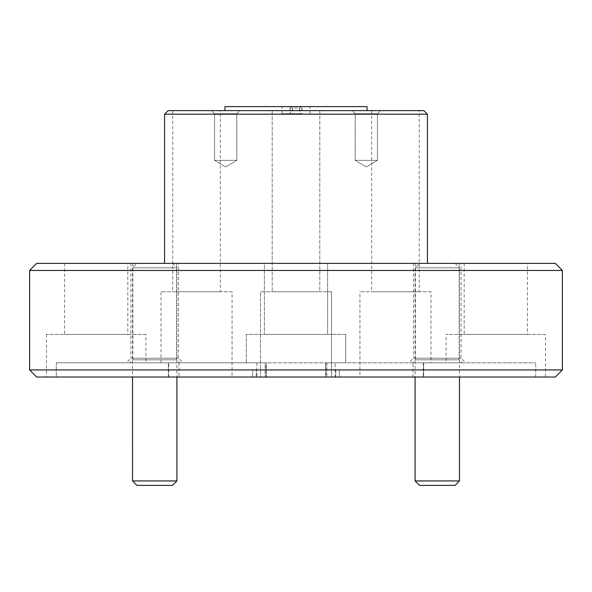 <?xml version="1.0" encoding="UTF-8"?>
<svg xmlns="http://www.w3.org/2000/svg" width="592" height="592" viewBox="0 0 592 592"><rect width="100%" height="100%" fill="white"/><g stroke="black" fill="none" stroke-linecap="round" stroke-linejoin="round"><path stroke-width="0.44" stroke-dasharray="2.96 2.22" d="M136.959 263.373L172.479 263.373L136.959 263.373L132.519 267.813L176.919 267.813L132.527 267.813L132.519 377.037M176.919 480.933L132.527 480.933M136.959 485.373L172.479 485.373M419.521 263.373L455.041 263.373L419.521 263.373L415.081 267.813L459.481 267.813L415.081 267.813L415.081 377.037M459.473 480.933L415.081 480.933M419.521 485.373L455.041 485.373M299.537 108.025L299.537 113.731L292.241 113.731L292.241 108.025L299.537 108.025L300.995 106.627L290.776 106.627L292.241 108.025M300.196 106.627L282.014 106.627L300.196 106.627M300.196 113.731L282.014 113.731L300.196 113.731M296 110.637L367.04 110.637L296 110.637M367.04 106.627L224.96 106.627M355.23 113.745L352.122 110.637L380.538 110.637L352.122 110.637L380.538 110.637L352.122 110.637L355.23 113.745L377.43 113.745L380.538 110.637L377.43 113.745L355.23 113.745L377.43 113.745L355.23 113.745L355.23 160.365L355.23 113.745M214.57 113.745L211.462 110.637L239.878 110.637L211.462 110.637L239.878 110.637L211.462 110.637L214.57 113.745L236.77 113.745L239.878 110.637L236.77 113.745L214.57 113.745L236.77 113.745L214.57 113.745L214.57 160.365L214.57 113.745M220.342 110.637L172.746 110.637L220.342 110.637L220.342 291.789L172.746 291.789L220.342 291.789M172.746 110.637L172.746 291.789M319.798 110.637L319.798 291.789L272.202 291.789L319.798 291.789L272.202 291.789L319.798 291.789L319.798 110.637L272.202 110.637L272.202 291.789L272.202 110.637L319.798 110.637M419.254 110.637L371.658 110.637L419.254 110.637L419.254 291.789L371.658 291.789L419.254 291.789M371.658 110.637L371.658 291.789M377.43 160.365L377.43 113.745L377.43 160.365L355.23 160.365L377.43 160.365L355.23 160.365L377.43 160.365L366.33 167.033L355.23 160.365L366.33 167.033L377.43 160.365M236.77 160.365L236.77 113.745L236.77 160.365L214.57 160.365L236.77 160.365L214.57 160.365L236.77 160.365L225.67 167.033L214.57 160.365L225.67 167.033L236.77 160.365M164.576 263.373L427.424 263.373L164.576 263.373M232.064 291.789L161.024 291.789L232.064 291.789L232.064 377.037L178.984 377.037L232.064 377.037M161.024 362.829L178.984 362.829L161.024 362.829L161.024 291.789M331.52 291.789L331.52 377.037L260.48 377.037L331.52 377.037L326.873 377.037L331.52 377.037L331.52 291.789L260.48 291.789L260.48 377.037L266.052 377.037L260.48 377.037L260.48 291.789L331.52 291.789M430.976 291.789L359.936 291.789L430.976 291.789L430.976 362.829L413.016 362.829L430.976 362.829M359.936 377.037L423.635 377.037L359.936 377.037L359.936 291.789M265.127 362.829L168.683 362.829L266.052 362.829L266.052 377.037L256.861 377.037L266.052 377.037L266.052 362.829L265.127 362.829L265.127 377.037L265.127 362.829M461.079 263.373L413.482 263.373L461.079 263.373L461.079 358.212L465.697 362.829L408.865 362.829L465.697 362.829M413.482 263.373L413.482 358.212L461.079 358.212L413.482 358.212L408.865 362.829M178.518 263.373L130.921 263.373L178.518 263.373L178.518 358.212L183.135 362.829L126.303 362.829L183.135 362.829M130.921 263.373L130.921 358.212L178.518 358.212L130.921 358.212L126.303 362.829M176.564 263.373L132.874 263.373L176.564 263.373L176.564 359.81L179.583 362.829L129.855 362.829L179.583 362.829M132.874 263.373L132.874 359.81L176.564 359.81L132.874 359.81L129.855 362.829M459.126 263.373L415.436 263.373L459.126 263.373L459.126 359.81L462.145 362.829L412.417 362.829L462.145 362.829M415.436 263.373L415.436 359.81L459.126 359.81L415.436 359.81L412.417 362.829M327.613 263.373L327.613 334.413L264.387 334.413L327.613 334.413L264.387 334.413L327.613 334.413L327.613 263.373L264.387 263.373L264.387 334.413L264.387 263.373L327.613 263.373M527.413 263.373L464.187 263.373L527.413 263.373L527.413 334.413L464.187 334.413L527.413 334.413M464.187 263.373L464.187 334.413M127.813 263.373L64.587 263.373L127.813 263.373L127.813 334.413L64.587 334.413L127.813 334.413M64.587 263.373L64.587 334.413M168.365 377.037L256.861 377.037L168.365 377.037L168.365 362.829L168.365 377.037L178.984 377.037L168.365 377.037M423.635 362.829L325.948 362.829L423.635 362.829L423.635 377.037L423.635 362.829L413.016 362.829L423.635 362.829M325.948 377.037L423.317 377.037L325.948 377.037L325.948 362.829L325.948 377.037L326.873 377.037L325.948 377.037M345.728 334.413L345.728 362.829L246.272 362.829L345.728 362.829L325.674 362.829L345.728 362.829L345.728 334.413L246.272 334.413L246.272 362.829L266.326 362.829L266.326 377.037L325.674 377.037L266.326 377.037L266.326 362.829L56.292 362.829L145.928 362.829L56.292 362.829L56.292 377.037L266.326 377.037L46.472 377.037L56.292 377.037L56.292 362.829L266.326 362.829L246.272 362.829L246.272 334.413L345.728 334.413M145.928 334.413L46.472 334.413L145.928 334.413L145.928 362.829M46.472 334.413L46.472 377.037M325.674 362.829L325.674 377.037L545.528 377.037L535.708 377.037L535.708 362.829L535.708 377.037L325.674 377.037L325.674 362.829L535.708 362.829L325.674 362.829M545.528 334.413L446.072 334.413L545.528 334.413L545.528 377.037M446.072 362.829L535.708 362.829L446.072 362.829L446.072 334.413M252.666 369.933L256.218 369.933L252.666 369.933L252.666 377.037L256.218 377.037L252.666 377.037L252.666 369.933M335.782 369.933L256.218 369.933L339.334 369.933L335.782 369.933L335.782 377.037L339.334 377.037L339.334 369.933L339.334 377.037L256.218 377.037L335.782 377.037L335.782 369.933M36.704 377.037L555.296 377.037M562.4 369.933L29.6 369.933M29.6 270.477L562.4 270.477M555.296 263.373L36.704 263.373M164.576 114.189L427.424 114.189M423.872 110.637L168.128 110.637M302.001 106.627L301.224 106.627L299.759 108.025L292.463 108.025L291.005 106.627L290.228 106.627L302.001 106.627L302.001 113.731L299.759 113.731L299.759 108.025M291.005 106.627L301.224 106.627M300.995 106.627L290.776 106.627M292.463 108.025L292.463 113.731L299.759 113.731M290.228 106.627L290.228 113.731L302.001 113.731M290.228 113.731L292.463 113.731M299.537 113.731L301.772 113.731L301.772 106.627M292.241 113.731L289.999 113.731L289.999 106.627M301.772 113.731L289.999 113.731M178.984 362.829L178.984 377.037L178.984 362.829M413.016 377.037L413.016 362.829L413.016 377.037M326.873 362.829L326.873 377.037L326.873 362.829M168.683 377.037L168.683 362.829L168.683 377.037M423.317 362.829L423.317 377.037L423.317 362.829M256.861 362.829L256.861 377.037L256.861 362.829M335.139 377.037L335.139 362.829L335.139 377.037M256.218 377.037L256.218 369.933L256.218 377.037M172.479 263.373L176.919 267.813L176.919 377.037M455.041 263.373L459.481 267.813L459.481 377.037M309.986 113.731L309.986 106.627M282.014 113.731L282.014 106.627"/><path stroke-width="0.89" d="M176.919 480.933L172.479 485.373L136.959 485.373L132.519 480.933L176.919 480.933L176.919 377.037M132.527 480.933L132.519 377.037M459.481 480.933L455.041 485.373L419.521 485.373L415.081 480.933L459.481 480.933L459.481 377.037M415.081 480.933L415.081 377.037M224.96 110.637L224.96 106.627L367.04 106.627L367.04 110.637M164.576 114.189L168.128 110.637L423.872 110.637L427.424 114.189L164.576 114.189L164.576 263.373M427.424 114.189L427.424 263.373M29.6 270.477L36.704 263.373L555.296 263.373L562.4 270.477L29.6 270.477L29.6 369.933L562.4 369.933L562.4 270.477M562.4 369.933L555.296 377.037L36.704 377.037L29.6 369.933"/></g></svg>
